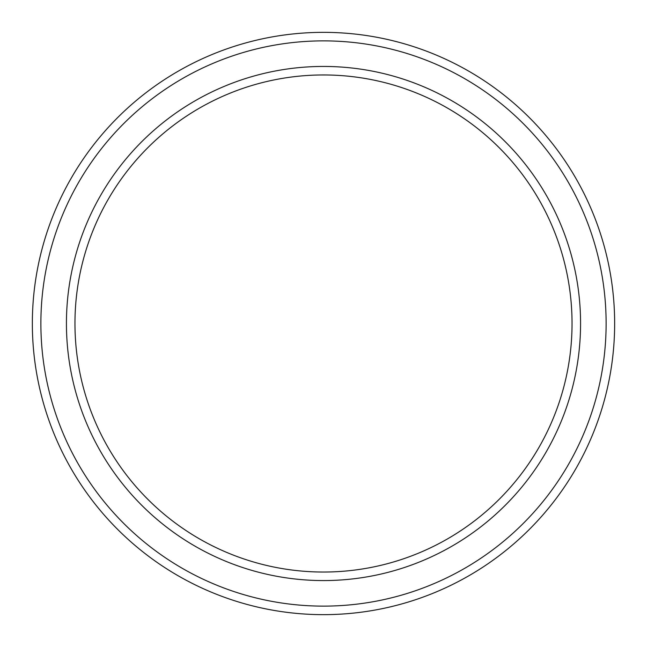 <?xml version="1.0" encoding="UTF-8"?>
<svg xmlns="http://www.w3.org/2000/svg" width="647" height="647" viewBox="0 0 647 647"><rect width="100%" height="100%" fill="white"/><g stroke="black" fill="none" stroke-linecap="round" stroke-linejoin="round"><path stroke-width="0.97" d="M323.5 74.955A248.545 248.545 0 0 1 538.741 447.773A248.545 248.545 0 0 1 108.259 447.773A248.545 248.545 0 0 1 323.5 74.955M323.5 66.439A257.061 257.061 0 0 1 546.125 452.035A257.061 257.061 0 0 1 100.875 452.035A257.061 257.061 0 0 1 323.5 66.439M323.5 32.35A291.15 291.15 0 0 1 575.644 469.075A291.15 291.15 0 0 1 71.356 469.075A291.15 291.15 0 0 1 323.5 32.35M323.5 40.874A282.626 282.626 0 0 1 568.26 464.813A282.626 282.626 0 0 1 78.74 464.813A282.626 282.626 0 0 1 323.5 40.874"/></g></svg>
